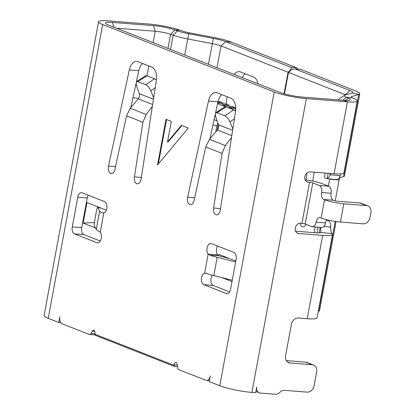 <?xml version="1.0" encoding="UTF-8"?>
<svg xmlns="http://www.w3.org/2000/svg" width="415" height="415" viewBox="0 0 415 415"><rect width="100%" height="100%" fill="white"/><g stroke="black" fill="none" stroke-linecap="round" stroke-linejoin="round"><path stroke-width="0.62" d="M330.599 173.486L329.873 175.4A7.034 3.564 95.6 0 1 327.212 178.512L326.496 178.595M336.254 179.462L337.276 179.503A7.034 3.564 -84.4 0 0 339.937 176.396L340.17 175.753L330.107 174.757M339.148 99.963A21.108 3.009 -169.5 0 1 338.863 99.32A21.108 3.009 -169.5 0 1 339.159 98.936L344.554 95.31A16.418 2.34 -169.5 0 1 345.015 95.108L352.148 92.934A16.418 2.34 10.5 0 0 352.605 92.732A16.418 2.34 10.5 0 0 349.938 90.48L294.671 68.828M325.199 173.065L324.483 176.935A21.108 3.009 10.5 0 0 326.014 178.45M339.112 177.957L343.537 176.608A23.458 3.346 10.5 0 0 344.523 175.893L359.753 93.712A23.458 3.346 -169.5 0 1 358.768 94.433L352.148 92.934M351.51 97.302L351.635 96.607A9.384 1.338 10.5 0 0 351.24 96.892A9.384 1.338 10.5 0 0 352.418 97.805L354.343 98.661A23.458 3.346 -169.5 0 1 357.274 100.949A23.458 3.346 -169.5 0 1 347.407 101.857L334.08 173.761A23.458 3.346 10.5 0 0 343.947 172.853L357.274 100.949M340.974 173.895L340.17 175.753M313.527 365.029L306.929 362.44A7.034 5.608 111.4 0 0 305.627 362.139L312.225 364.733A7.034 5.608 -68.6 0 1 313.527 365.029A7.034 5.608 -68.6 0 1 316.629 372.027L314.093 385.722A7.034 5.608 -68.6 0 1 307.147 392.123L284.586 390.349A7.034 5.608 111.4 0 0 279.933 392.3A7.034 5.608 -68.6 0 1 275.275 394.25L260.407 393.083A5.862 4.674 -68.6 0 1 259.323 392.834A5.862 4.674 -68.6 0 1 256.735 387.003L255.676 392.709L251.889 392.408L306.343 98.625L347.407 101.857L343.449 100.3A16.418 2.34 10.5 0 0 350.125 99.963A16.418 2.34 10.5 0 0 348.304 98.065L345.545 100.425M352.418 97.805L346.38 97.209L348.304 98.065M342.821 100.254L346.38 97.209A16.418 2.34 -169.5 0 1 344.554 95.31M351.635 96.607L358.768 94.433L343.537 176.608M339.761 177.76L339.117 179.954L329.655 179.207L329.712 178.912L328.379 186.081M345.685 94.905A11.729 1.67 10.5 0 0 345.306 94.75L345.254 95.035M335.237 200.886L339.117 179.954M284.477 93.878L288.456 72.412L289.613 71.344C291.589 69.528 293.405 68.719 295.065 68.921L300.745 69.367L355.619 90.927A23.458 3.346 -169.5 0 1 359.753 93.712M300.745 69.367A3.517 2.065 -85.5 0 0 300.382 69.284L294.79 68.849M288.456 72.412L345.306 94.75L349.938 90.48M307.064 172.873L306.005 179.98M300.05 223.229A5.872 3.45 -85.5 0 0 302.909 226.901A5.872 3.45 -85.5 0 0 306.052 224.359M312.832 181.106L314.165 172.194M318.274 311.385L318.58 311.292A23.458 3.346 10.5 0 0 319.56 310.57L336.062 221.553M328.4 220.142A9.384 1.338 10.5 0 0 328.395 220.157A9.384 1.338 10.5 0 0 328.639 220.552L326.496 220.339M323.99 226.455L330.651 227.114L330.672 226.377A7.034 3.564 -84.4 0 0 329.484 221.553L328.639 220.552M312.225 364.733L289.986 362.985A7.034 5.608 111.4 0 1 288.684 362.684A7.034 5.608 111.4 0 1 285.577 355.686L291.377 324.416A7.034 5.608 111.4 0 1 298.323 318.014L307.214 318.715A23.458 3.346 10.5 0 0 317.086 317.802L332.524 234.485A23.458 3.346 -169.5 0 1 322.657 235.393L298.624 233.505A5.276 4.202 111.4 0 1 297.648 233.282A5.276 4.202 111.4 0 1 295.459 227.425A5.276 4.202 111.4 0 1 300.527 223.234L301.949 223.343L309.564 182.258L308.143 182.144A5.276 4.202 111.4 0 1 307.167 181.92A5.276 4.202 111.4 0 1 304.838 176.671A5.276 4.202 111.4 0 1 310.046 171.872L334.08 173.761M286.319 360.619L305.627 362.139M295.605 231.191L316.059 232.805A11.729 1.67 10.5 0 0 320.899 232.509L320.562 227.389M209.949 138.766L215.105 114.965M224.754 106.878L215.598 112.745L217.963 101.774A11.729 6.889 94.5 0 1 221.74 94.599M235.637 261.943L217.195 257.321A23.458 3.346 -169.5 0 1 210.156 255.287L218.57 255.65L217.605 254.841A5.862 3.445 94.5 0 1 217.553 246.012M212.376 275.212A5.862 3.445 94.5 0 0 211.038 278.439A5.862 3.445 94.5 0 0 213.279 285.442L229.588 291.849M88.239 195.206A5.862 3.445 94.5 0 0 87.223 197.96L81.724 227.633A5.862 3.445 94.5 0 0 83.965 234.636L100.28 241.042M130.777 107.656L135.933 83.861M152.347 106.385L146.168 114.483L142.885 122.269L134.429 176.925A5.862 3.445 -85.5 0 0 136.722 183.643A5.862 3.445 -85.5 0 0 137.318 183.783A5.862 3.445 -85.5 0 0 141.126 178.948L156.346 80.541A11.729 6.889 -85.5 0 0 151.766 67.111L137.93 61.674A11.729 6.889 -85.5 0 0 136.732 61.394A11.729 6.889 -85.5 0 0 129.33 69.928L108.481 166.119A5.862 3.445 -85.5 0 0 110.67 173.408A5.862 3.445 -85.5 0 0 111.267 173.548A5.862 3.445 -85.5 0 0 114.965 169.279L126.544 115.847L130.284 108.242L138.195 98.858C139.497 97.203 139.871 95.481 139.316 93.681L136.26 85.054L136.405 81.651L138.792 70.669A11.729 6.889 94.5 0 1 142.568 63.495M94.838 334.205L174.01 365.309L174.746 366.528L95.575 335.424L94.926 333.748A3.05 1.79 -85.5 0 0 93.92 330.184A3.05 1.79 -85.5 0 0 93.78 330.164A3.05 1.79 -85.5 0 0 92.327 331.139L90.906 333.52A3.05 1.79 94.5 0 1 89.458 334.49A3.05 1.79 94.5 0 1 89.147 334.417L62.089 323.788A5.862 3.445 94.5 0 1 59.848 316.785L58.79 322.491L60.751 322.647M306.343 98.625A23.458 3.346 -169.5 0 1 274.222 91.954L102.681 24.558A23.458 3.346 -169.5 0 1 98.547 21.772A23.458 3.346 -169.5 0 1 108.414 20.864L149.478 24.096A23.458 3.346 -169.5 0 1 180.214 30.254L182.771 31.156A9.384 1.338 10.5 0 0 189.25 32.806L188.846 33.75A16.418 2.34 -169.5 0 1 177.511 30.866L174.954 29.958A16.418 2.34 10.5 0 0 153.441 25.647L112.372 22.42A16.418 2.34 10.5 0 0 105.571 23.422A16.418 2.34 10.5 0 0 108.362 25.009L279.897 92.4A16.418 2.34 10.5 0 0 302.385 97.074L343.449 100.3M174.01 365.309L174.093 364.863A3.05 1.79 -85.5 0 1 176.048 362.487A3.05 1.79 -85.5 0 1 176.193 362.508A3.05 1.79 -85.5 0 1 177.241 364.5L177.646 367.597A3.05 1.79 94.5 0 0 178.86 369.666L205.918 380.296A5.862 3.445 94.5 0 0 206.514 380.436A5.862 3.445 94.5 0 0 210.275 375.886L209.217 381.593L219.774 385.737A23.458 3.346 10.5 0 0 251.889 392.408M98.547 21.772L44.094 315.556A23.458 3.346 10.5 0 0 48.233 318.346L58.79 322.491M95.497 227.97L83.14 223.114L86.948 202.567L106.354 210.192M235.803 261.051L218.897 254.411L218.663 255.682M231.995 281.593L221.75 277.573M174.093 364.863L177.324 365.117M174.746 366.528L177.537 366.746M231.518 137.49L225.34 145.592L222.056 153.374L213.601 208.034A5.862 3.445 -85.5 0 0 216.49 214.887A5.862 3.445 -85.5 0 0 220.298 210.052L235.518 111.645A11.729 6.889 -85.5 0 0 230.937 98.215L217.097 92.778A11.729 6.889 -85.5 0 0 215.904 92.498A11.729 6.889 -85.5 0 0 208.501 101.032L187.653 197.229A5.862 3.445 -85.5 0 0 190.438 204.652A5.862 3.445 -85.5 0 0 194.137 200.388L205.716 146.957L209.456 139.347L217.367 129.962L231.809 135.638M232.255 280.203L213.808 275.581A23.458 3.346 10.5 0 1 206.769 273.552L204.595 273.22A5.862 3.445 -85.5 0 0 201.576 277.692A5.862 3.445 -85.5 0 0 203.817 284.695L226.248 293.509A5.862 3.445 -85.5 0 0 226.844 293.649A5.862 3.445 -85.5 0 0 230.605 289.099L236.104 259.422A5.862 3.445 -85.5 0 0 233.863 252.419L211.432 243.61A5.862 3.445 -85.5 0 0 210.836 243.47A5.862 3.445 -85.5 0 0 207.204 247.418A5.862 3.445 -85.5 0 0 208.138 254.099L210.156 255.287M104.015 213.009L101.991 212.791L103.771 213.092A5.862 3.445 -85.5 0 0 106.79 208.621A5.862 3.445 -85.5 0 0 104.549 201.617L82.118 192.804A5.862 3.445 -85.5 0 0 81.522 192.664A5.862 3.445 -85.5 0 0 77.761 197.213L72.262 226.891A5.862 3.445 -85.5 0 0 74.503 233.894L96.934 242.702A5.862 3.445 -85.5 0 0 97.535 242.842A5.862 3.445 -85.5 0 0 101.161 238.895A5.862 3.445 -85.5 0 0 100.228 232.213L98.604 231.056A23.458 3.346 10.5 0 1 96.244 229.391L94.376 225.833A5.862 0.648 99.6 0 1 94.942 219.193L96.213 212.34A5.862 0.648 99.6 0 1 97.681 207.495A5.862 0.648 99.6 0 1 97.764 207.573L101.13 208.138M157.56 164.978L166.021 119.323L171.302 121.398L167.494 141.94L181.397 125.361L188.254 128.059L157.56 164.978M153.13 42.595L155.231 31.25L116.506 28.204M132.909 97.816L138.636 98.267M284.073 93.764L288.057 72.257L221.045 45.93L217.014 67.692M234.247 74.467A11.729 6.889 -85.5 0 1 239.222 71.629A11.729 6.889 -85.5 0 1 240.42 71.909L253.612 77.091A11.729 6.889 -85.5 0 1 258.063 83.825M297.55 69.061A3.517 2.065 -85.5 0 0 296.388 67.661L231.352 42.107L225.677 41.661A16.418 2.34 10.5 0 0 213.372 38.413L188.846 33.75L187.725 38.948L212.257 43.611A11.729 1.67 -169.5 0 1 221.045 45.93L225.677 41.661L290.713 67.214C291.688 68.044 291.19 69.372 289.219 71.188L289.737 71.23M242.329 77.641A11.729 6.889 94.5 0 1 245.058 73.73M189.25 32.806L213.777 37.469A23.458 3.346 -169.5 0 1 231.352 42.107M288.057 72.257L289.219 71.188M153.441 25.647L155.231 31.25A11.729 1.67 -169.5 0 1 170.601 34.331L173.159 35.234L177.511 30.866M184.748 55.019L187.725 38.948A21.108 3.009 -169.5 0 1 173.159 35.234L170.529 49.432M227.337 96.799A14.074 11.21 111.4 0 0 226.59 104.232M215.354 115.925L214.934 115.759M218.29 124.225L217.185 130.175M214.083 119.681L217.097 120.869M212.983 124.754L216.765 126.243A9.384 7.475 -68.6 0 1 217.865 123.032M216.765 126.243L215.717 131.918M217.735 102.832L219.068 103.356L225.693 103.88L228.992 105.171L222.367 104.653L225.667 105.95L232.291 106.468L235.59 107.765L235.653 108.808M228.992 105.171L229.054 106.214M218.093 101.208L222.393 102.583L222.461 103.626M217.553 103.657L225.397 106.733M234.475 110.302L235.637 110.758M217.865 102.225L222.393 102.583M235.751 108.813L232.265 108.543L228.966 107.246L235.59 107.765M235.58 111.194L233.661 109.871L224.889 115.878L216.957 112.766L215.577 112.756L215.432 116.159L218.487 124.785C219.042 126.585 218.669 128.313 217.367 129.962M224.733 106.894L226.113 106.904L233.661 109.871M224.889 115.878C226.927 116.906 228.618 118.898 229.957 121.865L232.831 129.029M218.57 255.65A11.729 1.67 10.5 0 0 222.087 256.667L229.147 258.436M217.605 254.841L208.138 254.099L204.595 273.22L205.949 273.324M101.991 212.791A23.458 3.346 -169.5 0 1 99.626 211.131L97.764 207.573M94.433 222.549L83.14 223.114M98.49 207.635L98.578 207.137M158.302 164.086L166.56 119.536M181.848 125.543L168.059 141.987L167.494 141.94M156.408 80.09L154.489 78.762L146.941 75.8L145.561 75.789M136.405 81.651L137.785 81.662L146.941 75.8M153.659 97.919L150.785 90.761C149.447 87.793 147.756 85.801 145.717 84.774L137.785 81.662M305.139 179.877A14.074 2.008 -169.5 0 1 322.237 183.669L328.836 186.257A5.862 3.445 -85.5 0 1 331.077 193.26A5.862 3.445 94.5 0 0 333.318 200.263L333.976 200.523A2.345 0.332 10.5 0 0 337.188 201.192L359.898 202.977A7.034 5.608 111.4 0 1 361.2 203.277L367.799 205.866A7.034 5.608 -68.6 0 1 370.906 212.864L370.056 217.429A7.034 5.608 -68.6 0 1 363.109 223.83L340.404 222.046A14.074 2.008 10.5 0 1 321.127 218.041L324.514 199.781L323.856 199.522L333.318 200.263M301.949 223.343L303.204 223.514A2.345 0.332 -169.5 0 1 305.16 224.012L312.775 182.922L319.374 185.515A5.862 3.445 94.5 0 1 321.615 192.519A5.862 3.445 -85.5 0 0 323.856 199.522M312.775 182.922A2.345 0.332 10.5 0 0 310.819 182.424L309.564 182.258M321.127 218.041L320.468 217.782A5.862 3.445 -85.5 0 0 319.872 217.642A5.862 3.445 -85.5 0 0 316.111 222.191A5.862 3.445 94.5 0 1 312.355 226.74A5.862 3.445 94.5 0 1 311.758 226.606L305.16 224.012M330.651 227.114C330.703 230.605 331.17 232.774 332.047 233.614A23.458 3.346 -169.5 0 1 332.524 234.485M312.355 226.74L321.817 227.487A5.862 3.445 -85.5 0 0 325.578 222.938A5.862 3.445 94.5 0 1 326.864 219.779M324.514 199.781A14.074 2.008 -169.5 0 0 343.786 203.786L366.497 205.57A7.034 5.608 -68.6 0 1 367.799 205.866M328.177 173.299L327.212 178.512M329.873 175.4L330.231 173.46M335.232 221.434L318.58 311.292M328.659 220.567L328.727 220.215M113.897 27.183L112.372 22.42M307.214 318.715L322.657 235.393M287.522 362.015L289.986 362.985M92.327 331.139L94.77 331.331M90.906 333.52L94.911 333.831M48.233 318.346L102.681 24.558M219.774 385.737L274.222 91.954M222.056 153.374L205.716 146.957M103.771 213.092L100.228 232.213M142.885 122.269L126.544 115.847M146.972 75.81L148.803 65.944M208.418 64.32L213.372 38.413M290.713 67.214L296.388 67.661M180.214 30.254L174.954 29.958L170.601 34.331L167.987 48.431M216.957 112.766L226.113 106.904M218.487 124.785L232.628 130.341M229.957 121.865L234.408 118.815M213.601 208.034L220.526 208.579M217.963 101.774L208.501 101.032M194.702 197.779L187.653 197.229M209.456 139.347L225.34 145.592M213.808 275.581L217.195 257.321M227.456 293.602L226.248 293.509M213.279 285.442L203.817 284.695M225.013 257.399L225.117 256.854M96.244 229.391L99.626 211.131M98.148 242.801L96.934 242.702M83.965 234.636L74.503 233.894M81.724 227.633L72.262 226.891M87.223 197.96L77.761 197.213M139.316 93.681L153.457 99.237M154.489 78.762L145.717 84.774M150.785 90.761L155.236 87.705M134.429 176.925L141.354 177.47M138.792 70.669L129.33 69.928M115.531 166.674L108.481 166.119M146.168 114.483L130.284 108.242M152.637 104.533L138.195 98.858M306.296 181.417L308.143 182.144M319.374 185.515L328.836 186.257M296.777 232.779L298.624 233.505M320.899 232.509L332.047 233.614M319.218 232.888L320.24 227.363M317.133 232.872L318.186 227.202M321.615 192.519L331.077 193.26M325.578 222.938L316.111 222.191M343.786 203.786L340.404 222.046M366.497 205.57L359.898 202.977M336.612 179.596L326.532 178.6M338.754 99.932L338.863 99.32M259.323 392.834L255.905 391.49M206.514 380.436L209.388 380.659M89.458 334.49L95.289 334.947M100.855 208.034L97.681 207.495M145.582 75.774L136.426 81.636M314.155 232.654L315.208 226.969"/></g></svg>
